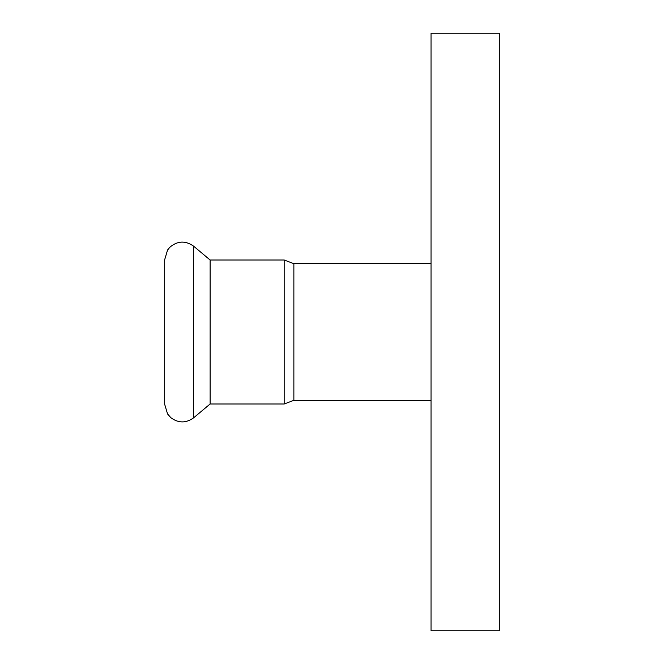 <?xml version="1.0" encoding="UTF-8"?>
<svg xmlns="http://www.w3.org/2000/svg" width="664" height="664" viewBox="0 0 664 664"><rect width="100%" height="100%" fill="white"/><g stroke="black" fill="none" stroke-linecap="round" stroke-linejoin="round"><path stroke-width="1" d="M431.027 33.2L431.027 630.8L499.328 630.8L499.328 33.2L431.027 33.2M431.027 400.301L293.87 400.301L293.87 263.699L284.192 260.006L284.192 403.994L210.106 403.994L210.106 260.006L193.656 246.203C185.43 240.409 177.479 240.766 169.81 247.274L167.544 250.071L164.672 259.715L164.672 404.285L167.544 413.929L170.831 417.681C178.408 423.267 186.02 423.308 193.656 417.797L193.656 246.203M210.106 403.994L193.656 417.797M431.027 263.699L293.87 263.699M284.192 403.994L293.87 400.301M284.192 260.006L210.106 260.006"/></g></svg>
